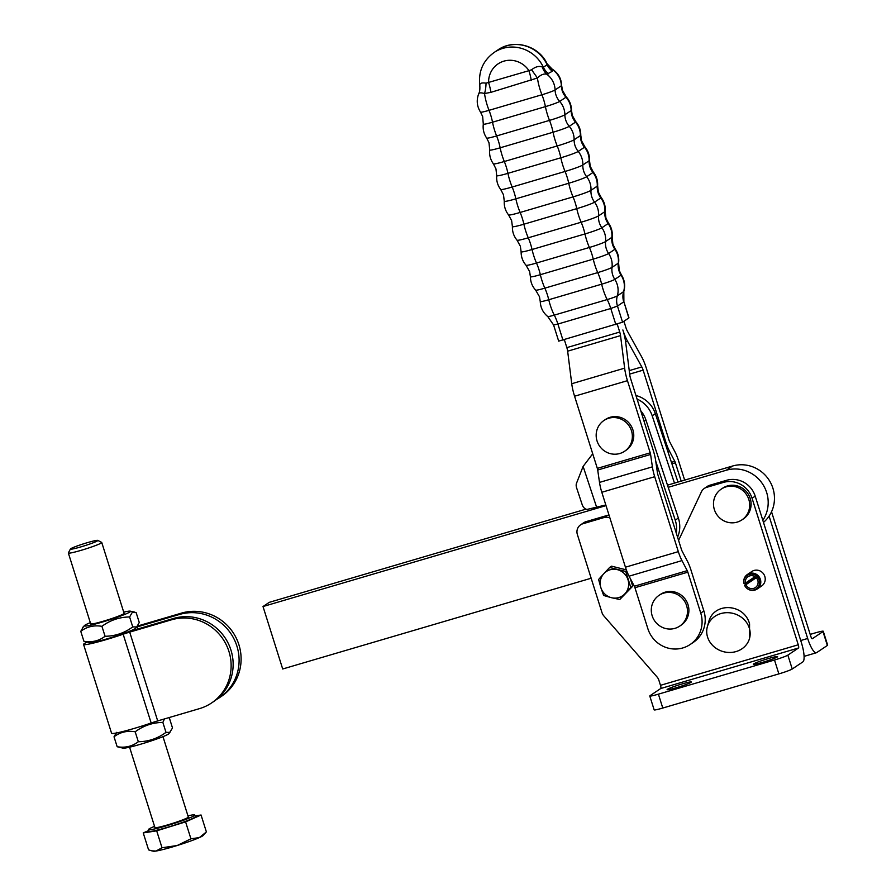 <?xml version="1.0" encoding="UTF-8"?>
<svg xmlns="http://www.w3.org/2000/svg" width="896" height="896" viewBox="0 0 896 896"><rect width="100%" height="100%" fill="white"/><g stroke="black" fill="none" stroke-linecap="round" stroke-linejoin="round"><path stroke-width="1.34" d="M748.81 499.442A18.536 17.898 -123.9 0 0 721.258 489.115A18.536 17.898 -123.9 0 0 714.358 509.578A18.536 17.898 -123.9 0 0 741.91 519.893A18.536 17.898 -123.9 0 0 748.81 499.442M721.258 489.115L722.669 488.174A18.536 17.898 56.1 0 1 750.221 498.49A18.536 17.898 56.1 0 1 743.322 518.952L741.91 519.893M810.197 634.39L814.643 633.08A11.67 0.874 162.5 0 1 821.576 631.322A11.67 0.874 162.5 0 1 823.267 631.254A11.67 0.874 162.5 0 1 822.987 631.579L812.325 638.725A2.923 0.728 73.6 0 1 812.269 638.747A2.923 0.728 73.6 0 1 810.813 636.373L771.534 511.773M769.093 516.107L807.677 638.478A17.506 4.334 73.6 0 0 816.39 652.747A17.506 4.334 73.6 0 0 816.693 652.602L827.355 645.456A11.67 0.874 -17.5 0 0 827.646 645.131L823.267 631.254M748.776 626.595A21.885 19.734 15.8 0 1 749.493 638.546A21.885 19.734 15.8 0 1 736.086 651.56A21.885 19.734 15.8 0 1 708.098 638.568A21.885 19.734 15.8 0 1 707.381 626.606A21.885 19.734 15.8 0 1 727.25 612.674A21.885 19.734 15.8 0 1 748.776 626.595M707.381 626.606L708.624 622.227C713.35 601.899 744.038 603.086 749.571 623.806L749.493 638.546M774.502 660.016A11.67 0.874 -17.5 0 0 782.902 657.261A11.67 0.874 -17.5 0 0 787.853 655.133L798.526 647.987A2.923 0.728 -106.4 0 0 798.269 644.784L660.486 685.328A2.923 0.728 -106.4 0 1 660.733 688.52L650.07 695.677A11.67 0.874 -17.5 0 0 649.779 696.002A11.67 0.874 -17.5 0 0 651.47 695.934A11.67 0.874 -17.5 0 0 658.403 694.165L774.502 660.016L778.87 673.893L662.782 708.042A11.67 0.874 162.5 0 1 655.85 709.811A11.67 0.874 162.5 0 1 654.158 709.878L649.779 696.002M709.699 485.274L706.563 487.379A8.758 8.456 -123.9 0 0 704.312 488.432L707.448 486.326A8.758 8.456 56.1 0 1 709.699 485.274L726.51 480.323A23.341 22.546 56.1 0 1 743.904 482.317A23.341 22.546 56.1 0 1 755.205 496.149L801.405 642.69A17.506 4.334 -106.4 0 1 802.894 661.864L792.232 669.01A11.67 0.874 162.5 0 1 787.282 671.138A11.67 0.874 162.5 0 1 778.87 673.893M753.682 663.914A12.69 0.952 -17.5 0 0 753.368 664.261A12.69 0.952 -17.5 0 0 764.243 661.83A12.69 0.952 -17.5 0 0 777.28 656.981A12.69 0.952 -17.5 0 0 777.582 656.634A12.69 0.952 -17.5 0 0 766.707 659.064A12.69 0.952 -17.5 0 0 753.682 663.914M667.419 689.293A12.69 0.952 -17.5 0 0 667.117 689.64A12.69 0.952 -17.5 0 0 677.992 687.21A12.69 0.952 -17.5 0 0 691.018 682.349A12.69 0.952 -17.5 0 0 691.331 682.013A12.69 0.952 -17.5 0 0 680.456 684.443A12.69 0.952 -17.5 0 0 667.419 689.293M755.205 496.149L752.069 498.254A23.341 22.546 -123.9 0 0 740.768 484.422A23.341 22.546 -123.9 0 0 723.374 482.429L726.51 480.323M580.619 524.832L583.755 522.726A8.758 8.456 56.1 0 1 586.006 521.662L582.87 523.768A8.758 8.456 -123.9 0 0 577.36 534.486L601.989 612.629A8.758 8.456 -123.9 0 0 603.792 615.843L657.048 676.962A8.758 8.456 56.1 0 1 658.862 680.187L660.486 685.328M704.312 488.432A8.758 8.456 -123.9 0 0 701.445 491.781L678.586 540.411M586.006 521.662L607.163 515.446A8.758 8.456 56.1 0 1 609.011 515.122M609.918 517.978A8.758 8.456 -123.9 0 0 604.027 517.552L607.163 515.446M748.53 581.034A8.758 8.456 -123.9 0 0 748.966 582.187L756 577.472M752.102 580.082A8.758 8.456 56.1 0 1 751.666 578.928M756.269 577.741L745.886 584.696A6.563 6.339 -123.9 0 0 755.35 587.586A6.563 6.339 -123.9 0 0 749.728 575.893A6.563 6.339 -123.9 0 0 745.394 583.139L755.003 576.688M745.886 584.696L744.565 585.278A8.053 7.773 -123.9 0 0 759.17 579.936A8.053 7.773 -123.9 0 0 743.96 583.363L745.394 583.139M744.565 585.278L744.509 585.178A8.758 8.456 -123.9 0 0 757.131 589.03A8.758 8.456 -123.9 0 0 749.627 573.429A8.758 8.456 -123.9 0 0 743.859 583.094L743.96 583.363M744.509 585.178L748.966 582.187M757.131 589.03L761.589 586.04A8.758 8.456 -123.9 0 0 754.085 570.45A8.758 8.456 -123.9 0 0 751.834 571.502L747.376 574.493M624.994 593.69L619.752 599.502L611.43 597.688A14.594 14.09 -123.9 0 0 627.984 579.678A14.594 14.09 -123.9 0 0 603.848 573.653L609.65 567.459L625.744 571.48L630.795 587.507L624.994 593.69M600.858 587.664L598.618 579.466L603.848 573.653A14.594 14.09 -123.9 0 0 611.43 597.688L603.669 595.482L600.858 587.664M626.338 569.867L611.565 566.171L609.65 567.459M626.696 570.842L625.744 571.48M630.246 578.435L632.71 586.219L619.752 599.502M632.71 586.219L630.795 587.507M582.87 523.768L604.027 517.552M706.563 487.379L723.374 482.429M752.069 498.254L798.269 644.784M531.25 80.472A17.506 4.334 73.6 0 0 530.32 75.678A17.506 4.334 73.6 0 0 528.942 70.672L486.035 83.171C481.634 82.51 479.562 83.261 479.819 85.411L479.786 85.221C478.307 71.478 483.067 60.57 494.088 52.494L497.851 49.963A34.294 33.118 56.1 0 1 547.131 64.714L543.368 67.245L542.338 67.021C539.134 65.733 535.55 66.651 531.586 69.765L528.942 70.672A22.613 21.851 56.1 0 0 503.899 61.141A22.613 21.851 56.1 0 0 488.6 82.544A17.506 4.334 -106.4 0 1 489.978 87.55A17.506 4.334 -106.4 0 1 490.896 92.344L537.432 77.997L531.586 69.765M659.064 595.336L660.475 594.384A18.536 17.898 56.1 0 1 688.027 604.71A18.536 17.898 56.1 0 1 681.128 625.162L679.717 626.114A18.536 17.898 56.1 0 1 652.165 615.787A18.536 17.898 56.1 0 1 659.064 595.336A18.536 17.898 56.1 0 1 686.616 605.651A18.536 17.898 56.1 0 1 679.717 626.114M690.155 644.504L693.291 642.398A28.448 27.485 -123.9 0 0 703.886 610.994L700.75 613.099A28.448 27.485 56.1 0 1 690.155 644.504A28.448 27.485 56.1 0 1 661.629 645.512A28.448 27.485 56.1 0 1 647.853 628.656L634.95 587.72A2.923 0.728 73.6 0 0 634.346 586.23L629.07 576.184A17.506 4.334 -106.4 0 1 625.442 567.202L601.81 492.274L654.707 476.706L678.328 551.645L625.442 567.202M603.938 420.493L605.349 419.541A18.536 17.898 56.1 0 1 632.901 429.867A18.536 17.898 56.1 0 1 625.99 450.318L624.579 451.27A18.536 17.898 56.1 0 1 597.038 440.944A18.536 17.898 56.1 0 1 603.938 420.493A18.536 17.898 56.1 0 1 631.49 430.808A18.536 17.898 56.1 0 1 624.579 451.27M574.571 396.222L627.458 380.666L650.216 452.827L597.318 468.384L574.571 396.222A20.429 5.062 -106.4 0 1 571.738 383.723L567.65 351.187A5.835 1.445 73.6 0 0 566.843 347.614L564.379 339.808M703.886 610.994L690.973 570.058A17.506 4.334 73.6 0 0 687.344 561.075L682.069 551.04A2.923 0.728 -106.4 0 1 681.464 549.539L657.843 474.6A2.923 0.728 73.6 0 1 657.451 472.965L655.659 460.589A17.506 4.334 -106.4 0 0 653.352 450.722L630.594 378.56A5.835 1.445 -106.4 0 1 629.787 374.987L625.699 342.451A20.429 5.062 73.6 0 0 622.866 329.952A20.429 5.062 -106.4 0 0 627.536 341.219L625.61 341.79M617.266 324.229L619.73 332.046L566.843 347.614M627.458 380.666A20.429 5.062 -106.4 0 1 624.635 368.155L620.536 335.619A5.835 1.445 73.6 0 0 619.73 332.046M650.216 452.827A2.923 0.728 -106.4 0 1 650.597 454.462L652.389 466.838A17.506 4.334 73.6 0 0 654.707 476.706M634.95 587.72L687.837 572.163A2.923 0.728 73.6 0 0 687.232 570.662L681.957 560.616A17.506 4.334 -106.4 0 1 678.328 551.645M687.837 572.163L700.75 613.099M629.675 374.102L643.138 370.149A5.835 1.445 73.6 0 0 641.805 366.923L627.536 341.219M643.138 370.149L665.896 442.299A17.506 4.334 73.6 0 0 669.525 451.282L674.8 461.328A2.923 0.728 -106.4 0 1 675.405 462.818L681.184 481.141M684.656 480.122L678.541 460.723A17.506 4.334 -106.4 0 0 674.912 451.741L669.637 441.694A2.923 0.728 73.6 0 1 669.032 440.194L646.274 368.043A20.429 5.062 73.6 0 0 641.614 356.765L627.334 331.061A5.835 1.445 -106.4 0 1 626.002 327.846L623.941 321.283M597.318 468.384A2.923 0.728 -106.4 0 1 597.71 470.03L599.502 482.406A17.506 4.334 73.6 0 0 601.81 492.274M479.786 85.221C480.077 89.096 479.718 91.93 478.722 93.733L478.722 93.733C476.269 100.173 476.874 106.31 480.547 112.146A11.502 0.862 162.5 0 0 489.026 110.331A17.506 4.334 -106.4 0 1 490.638 114.867A17.506 4.334 -106.4 0 1 491.042 116.189A17.506 4.334 -106.4 0 1 492.52 122.203L545.418 106.635A12.477 0.941 -17.5 0 0 559.686 101.427L565.958 97.227A12.477 0.941 -17.5 0 0 566.238 96.858L562.43 90.294L561.635 85.456A11.502 0.862 162.5 0 1 561.355 85.758A17.506 16.912 -123.9 0 0 562.173 90.586A17.506 16.912 -123.9 0 0 562.632 91.885A17.506 16.912 -123.9 0 0 565.958 97.227A19.701 19.029 -123.9 0 1 571.144 110.566A17.506 16.912 -123.9 0 0 571.973 115.786A17.506 16.912 -123.9 0 0 572.298 116.715A17.506 16.912 -123.9 0 0 575.501 122.125A14.134 1.064 -17.5 0 0 575.826 121.71C579.174 125.586 580.81 130.088 580.765 135.206A14.784 1.109 162.5 0 1 580.395 135.576L574.123 139.787A14.784 1.109 162.5 0 1 557.211 145.958A17.506 4.334 -106.4 0 1 559.093 151.178A17.506 4.334 -106.4 0 1 559.272 151.749A17.506 4.334 -106.4 0 1 560.829 157.786A15.198 1.142 -17.5 0 0 578.222 151.435L584.494 147.224A17.506 16.912 56.1 0 1 581.414 141.747A17.506 16.912 56.1 0 1 581.224 141.187A17.506 16.912 56.1 0 1 580.395 135.576A19.701 19.029 -123.9 0 0 575.501 122.125L569.229 126.336A17.506 16.912 56.1 0 1 566.026 120.926A17.506 16.912 56.1 0 1 565.701 119.997A17.506 16.912 56.1 0 1 564.872 114.778A13.44 1.008 162.5 0 1 549.494 120.389L496.608 135.946A13.44 1.008 162.5 0 1 486.685 138.074C483.806 133.851 482.675 129.192 483.302 124.118A12.477 0.941 -17.5 0 0 492.52 122.203A19.701 4.883 -106.4 0 0 496.608 135.946A17.506 4.334 73.6 0 1 498.355 140.829A17.506 4.334 73.6 0 1 498.646 141.77A17.506 4.334 73.6 0 1 500.158 147.806L553.056 132.238A17.506 4.334 73.6 0 0 551.533 126.213A17.506 4.334 73.6 0 0 551.242 125.272A17.506 4.334 73.6 0 0 549.494 120.389A19.701 4.883 -106.4 0 1 545.418 106.635A17.506 4.334 -106.4 0 0 543.939 100.621A17.506 4.334 -106.4 0 0 543.536 99.299A17.506 4.334 -106.4 0 0 541.923 94.763L489.026 110.331A19.701 4.883 73.6 0 1 484.534 93.554L490.896 92.344M478.621 94.304C478.666 92.669 480.637 92.422 484.534 93.554A17.506 7.504 -84.8 0 0 486.035 83.171M562.99 340.211L557.894 324.05L610.781 308.493A17.506 4.334 -106.4 0 0 609.078 303.699A17.506 4.334 -106.4 0 0 607.186 299.566A19.701 4.883 -106.4 0 1 601.653 284.189A17.506 4.334 73.6 0 0 600.331 279.451A17.506 4.334 73.6 0 0 599.906 278.141A17.506 4.334 73.6 0 0 597.733 272.597L544.846 288.154A17.506 4.334 -106.4 0 1 547.019 293.709A17.506 4.334 -106.4 0 1 547.445 295.008A17.506 4.334 -106.4 0 1 548.755 299.746L601.653 284.189A11.502 0.862 -17.5 0 0 614.802 279.384A19.701 19.029 56.1 0 1 617.333 295.859A17.506 16.912 -123.9 0 0 616.638 300.944A17.506 16.912 -123.9 0 0 617.467 306.051L623.739 301.851A17.506 16.912 -123.9 0 1 622.91 296.733A17.506 16.912 -123.9 0 1 623.605 291.648L617.333 295.859A8.87 0.672 162.5 0 1 607.186 299.566L554.288 315.123A17.506 4.334 -106.4 0 1 556.181 319.267A17.506 4.334 -106.4 0 1 557.894 324.05L553.582 324.968L558.678 341.13L622.563 322.213L628.97 317.845L623.874 301.683L623.818 291.446A8.87 0.672 162.5 0 1 623.605 291.648A19.701 19.029 -123.9 0 0 621.074 275.173A17.506 16.912 56.1 0 1 618.968 270.726A17.506 16.912 56.1 0 1 618.61 269.405A17.506 16.912 56.1 0 1 618.285 263.178L612.013 267.389A12.477 0.941 162.5 0 1 597.733 272.597A19.701 4.883 -106.4 0 1 593.242 259.123A17.506 4.334 73.6 0 0 591.842 254.005A17.506 4.334 73.6 0 0 591.539 253.075A17.506 4.334 73.6 0 0 589.389 247.475L536.491 263.032A14.134 1.064 162.5 0 1 526.064 265.283C522.726 261.408 521.08 256.906 521.125 251.787A14.784 1.109 -17.5 0 0 532.056 249.502L584.954 233.946A14.784 1.109 -17.5 0 0 601.866 227.763L608.138 223.563A17.506 16.912 56.1 0 1 605.584 218.456A17.506 16.912 56.1 0 1 605.416 217.896A17.506 16.912 56.1 0 1 604.822 211.68A19.701 19.029 -123.9 0 0 600.824 197.96A17.506 16.912 56.1 0 1 598.035 192.539A17.506 16.912 56.1 0 1 597.979 192.349A17.506 16.912 56.1 0 1 597.24 186.144L590.968 190.355A15.669 1.176 162.5 0 1 573.037 196.896L520.15 212.453A15.669 1.176 162.5 0 1 508.592 214.939C505.422 210.918 503.989 206.349 504.269 201.242A15.669 1.176 -17.5 0 0 515.85 198.822L568.736 183.254A15.669 1.176 -17.5 0 0 586.667 176.714L592.939 172.502A15.669 1.176 -17.5 0 0 593.298 172.054C596.467 176.075 597.912 180.645 597.621 185.752A15.669 1.176 162.5 0 1 597.24 186.144A19.701 19.029 -123.9 0 0 592.939 172.502A17.506 16.912 -123.9 0 1 589.971 166.958A17.506 16.912 -123.9 0 1 589.915 166.779A17.506 16.912 -123.9 0 1 589.098 160.776A19.701 19.029 -123.9 0 0 584.494 147.224A15.198 1.142 -17.5 0 0 584.853 146.776L581.56 140.806L580.765 135.206M547.109 63.818L547.131 64.714A17.506 16.912 56.1 0 0 549.349 68.309A17.506 16.912 56.1 0 0 552.339 71.277L553.067 70.045A17.506 16.173 -18.1 0 1 547.109 63.818L553.067 70.045A19.701 19.029 56.1 0 1 561.355 85.758L555.083 89.958A17.506 16.912 -123.9 0 0 555.901 94.797A17.506 16.912 -123.9 0 0 556.36 96.085A17.506 16.912 -123.9 0 0 559.686 101.427A19.701 19.029 56.1 0 1 564.872 114.778L571.144 110.566A13.44 1.008 162.5 0 0 571.48 110.219C571.413 105.112 569.666 100.654 566.238 96.858M552.339 71.277L546.795 74.245A19.701 19.029 56.1 0 1 555.083 89.958A11.502 0.862 162.5 0 1 541.923 94.763A19.701 4.883 73.6 0 1 537.432 77.997C540.814 74.715 543.939 73.472 546.795 74.245A17.506 14.918 101 0 1 542.338 67.021M763.482 522.402A32.827 31.707 -123.9 0 0 770.941 512.982A32.827 31.707 -123.9 0 0 766.83 477.008A32.827 31.707 -123.9 0 0 732.558 466.021L726.286 470.232A32.827 31.707 56.1 0 1 760.558 481.208A32.827 31.707 56.1 0 1 764.669 517.182A32.827 31.707 56.1 0 1 762.821 520.307M606.021 505.613L263.01 606.536L269.282 602.336L586.006 509.141M667.498 485.173L732.558 466.021M726.286 470.232L668.203 487.323M591.147 578.234L282.699 668.987L263.01 606.536M674.475 483.112L652.198 415.789A26.992 26.074 -123.9 0 0 637.067 399.09M635.947 395.528A26.992 26.074 56.1 0 1 655.334 413.683L677.97 482.082M605.819 504.974L587.653 509.286A5.835 3.786 68.2 0 1 582.176 504.638L576.598 487.794A5.835 3.786 68.2 0 1 576.52 483.235L583.117 466.413L592.715 453.79M677.578 537.219A26.992 26.074 -123.9 0 0 678.373 518.045L645.926 420A26.992 26.074 -123.9 0 0 640.752 410.749M655.76 461.294L675.237 520.15A26.992 26.074 56.1 0 1 676.278 533.086M137.816 628.97L137.178 626.909L179.502 614.454A46.693 45.102 56.1 0 1 228.245 630.078A46.693 45.102 56.1 0 1 234.091 681.229A46.693 45.102 56.1 0 1 219.52 697.637A46.693 45.102 56.1 0 1 216.451 699.518M219.52 697.637L221.525 696.293A46.693 45.102 -123.9 0 0 236.096 679.885A46.693 45.102 -123.9 0 0 230.25 628.723A46.693 45.102 -123.9 0 0 181.507 613.11L139.664 625.419A11.67 0.874 -17.5 0 1 137.682 625.99M129.696 632.117L171.539 619.797A46.693 45.102 56.1 0 1 220.27 635.421A46.693 45.102 56.1 0 1 226.128 686.582A46.693 45.102 56.1 0 1 211.546 702.979A46.693 45.102 56.1 0 1 199.539 708.613L157.696 720.922L129.696 632.117A11.67 0.874 -17.5 0 0 126.392 633.125A11.67 0.874 -17.5 0 0 123.155 634.2L151.166 723.005A11.67 0.874 162.5 0 1 154.392 721.941A11.67 0.874 162.5 0 1 157.696 720.922M211.546 702.979L213.562 701.635A46.693 45.102 -123.9 0 0 228.133 685.227A46.693 45.102 -123.9 0 0 222.286 634.066A46.693 45.102 -123.9 0 0 173.544 618.453L131.219 630.907A21.011 1.579 162.5 0 0 127.87 631.915A24.226 1.826 162.5 0 1 104.754 639.52A24.226 1.826 162.5 0 1 89.813 642.701L83.91 641.267L80.774 631.333C86.878 626.651 93.934 624.994 101.931 626.326C110.208 620.2 119.437 617.075 129.606 616.963L132.171 612.539L136.136 612.584L139.261 622.518L136.707 626.942L132.742 626.898C124.466 633.024 115.237 636.149 105.067 636.272C98.963 640.942 91.907 642.611 83.91 641.267M169.96 732.402L165.995 732.357C157.718 738.494 148.49 741.619 138.32 741.731C132.216 746.402 125.16 748.07 117.163 746.726L123.066 748.16A24.226 1.826 162.5 0 0 145.062 742.885A24.226 1.826 162.5 0 0 168.414 734.093A24.226 1.826 162.5 0 0 168.874 733.723L172.514 727.989L169.389 718.043L168.538 717.73M116.581 732.368L114.027 736.792C120.131 732.122 127.187 730.453 135.184 731.797C143.461 725.659 152.69 722.534 162.859 722.422L164.461 718.928M83.328 626.909L80.774 631.333M90.317 622.664A24.226 1.826 -17.5 0 0 84.885 625.218A24.226 1.826 -17.5 0 0 84.426 625.598A24.226 1.826 -17.5 0 0 103.544 621.69A24.226 1.826 -17.5 0 0 129.909 611.979A24.226 1.826 -17.5 0 0 130.222 611.15A24.226 1.826 -17.5 0 0 123.715 612.136M127.87 631.915A24.226 1.826 -17.5 0 0 135.162 628.622A24.226 1.826 -17.5 0 0 135.621 628.253L136.707 626.942M124.04 613.267A17.506 1.322 162.5 0 1 124.006 613.547A17.506 1.322 162.5 0 1 123.67 613.816A17.506 1.322 162.5 0 1 106.792 620.166A17.506 1.322 162.5 0 1 90.888 623.986A17.506 1.322 162.5 0 1 91.123 623.392M132.742 626.898L129.606 616.963M105.067 636.272L101.931 626.326M87.091 642.107A30.498 2.296 -17.5 0 0 83.563 644.426A30.498 2.296 -17.5 0 0 123.155 634.2M114.027 736.792L117.163 746.726M135.184 731.797L138.32 741.731M162.859 722.422L165.995 732.357M83.563 644.426L111.563 733.23A30.498 2.296 -17.5 0 0 151.166 723.005M154.549 826.37A24.27 1.826 -17.5 0 0 148.49 829.483A24.27 1.826 -17.5 0 0 148.478 829.606L149.005 831.275A24.27 1.826 -17.5 0 0 171.954 825.944A24.27 1.826 -17.5 0 0 195.283 816.805A24.27 1.826 -17.5 0 0 195.294 816.682L194.768 815.013A24.27 1.826 -17.5 0 0 187.947 815.842M148.478 829.606A24.27 1.826 -17.5 0 0 171.438 824.286A24.27 1.826 -17.5 0 0 194.757 815.136A24.27 1.826 -17.5 0 0 194.768 815.013M205.419 833.034L203.101 835.542A26.264 1.971 162.5 0 1 199.36 837.592L206.394 831.925L201.062 815.013L195.059 815.942M156.005 851.043A26.264 1.971 162.5 0 1 153.429 851.2L151.771 850.842L156.005 851.043L162.019 847.762L177.184 845.51A26.264 1.971 162.5 0 1 156.005 851.043M148.758 830.48L143.237 832.933L148.579 849.856L151.771 850.842M129.573 747.174L154.93 827.568A17.506 1.322 -17.5 0 0 171.483 823.738A17.506 1.322 -17.5 0 0 188.317 817.13A17.506 1.322 -17.5 0 0 188.328 817.04L162.971 736.646M70.426 549.013L68.376 552.91A17.506 1.322 -17.5 0 0 68.376 552.91A17.506 1.322 -17.5 0 0 68.365 552.933A17.506 1.322 -17.5 0 0 68.354 553.022A17.506 1.322 -17.5 0 0 84.918 549.181A17.506 1.322 -17.5 0 0 101.752 542.584A17.506 1.322 -17.5 0 0 101.752 542.494A17.506 1.322 -17.5 0 0 101.685 542.405L97.765 540.389A14.381 1.086 162.5 0 1 97.821 540.523A14.381 1.086 162.5 0 1 83.563 546.078A14.381 1.086 162.5 0 1 70.414 549.024A14.381 1.086 162.5 0 1 70.426 549.013A14.381 1.086 162.5 0 1 83.787 543.749A14.381 1.086 162.5 0 1 97.765 540.389M190.926 838.802L199.36 837.592A26.264 1.971 162.5 0 1 177.184 845.51L190.926 838.802L185.595 821.878L201.062 815.013M143.237 832.933L156.688 830.838L162.019 847.762M156.688 830.838L185.595 821.878M822.987 631.579L827.355 645.456M658.403 694.165L662.782 708.042M660.733 688.52L798.526 647.987M787.853 655.133L792.232 669.01M800.733 640.528L807.677 638.478M508.592 214.939L511.627 220.606L512.411 226.61A15.523 1.165 -17.5 0 0 523.891 224.213L576.778 208.645A15.523 1.165 -17.5 0 0 594.552 202.16A19.701 19.029 56.1 0 1 598.55 215.891A15.198 1.142 162.5 0 1 581.146 222.23L528.259 237.798A17.506 4.334 -106.4 0 1 530.387 243.454A17.506 4.334 -106.4 0 1 530.566 244.014A17.506 4.334 -106.4 0 1 532.056 249.502A19.701 4.883 -106.4 0 0 536.491 263.032A17.506 4.334 73.6 0 1 538.642 268.632A17.506 4.334 73.6 0 1 538.944 269.573A17.506 4.334 73.6 0 1 540.344 274.691A19.701 4.883 -106.4 0 0 544.846 288.154A12.477 0.941 162.5 0 1 535.651 290.136C532.224 286.339 530.477 281.882 530.41 276.763A13.44 1.008 -17.5 0 0 540.344 274.691L593.242 259.123A13.44 1.008 -17.5 0 0 608.619 253.512L614.891 249.301A13.44 1.008 -17.5 0 0 615.205 248.92C618.094 253.142 619.214 257.79 618.587 262.875A12.477 0.941 162.5 0 1 618.285 263.178A19.701 19.029 -123.9 0 0 614.891 249.301A17.506 16.912 -123.9 0 1 612.562 244.53A17.506 16.912 -123.9 0 1 612.293 243.578A17.506 16.912 -123.9 0 1 611.834 237.362A19.701 19.029 -123.9 0 0 608.138 223.563A14.784 1.109 -17.5 0 0 608.485 223.126L605.92 218.075L605.192 211.299A15.198 1.142 162.5 0 1 604.822 211.68L598.55 215.891A17.506 16.912 -123.9 0 0 599.144 222.096A17.506 16.912 -123.9 0 0 599.312 222.667A17.506 16.912 -123.9 0 0 601.866 227.763A19.701 19.029 56.1 0 1 605.562 241.573A17.506 16.912 -123.9 0 0 606.021 247.789A17.506 16.912 -123.9 0 0 606.29 248.73A17.506 16.912 -123.9 0 0 608.619 253.512A19.701 19.029 56.1 0 1 612.013 267.389A17.506 16.912 56.1 0 0 612.338 273.605A17.506 16.912 56.1 0 0 612.696 274.938A17.506 16.912 56.1 0 0 614.802 279.384L621.074 275.173A11.502 0.862 -17.5 0 0 621.342 274.848L619.237 270.435L618.587 262.875M615.205 248.92L612.875 244.182L612.181 237.014A14.134 1.064 162.5 0 1 611.834 237.362L605.562 241.573A14.134 1.064 162.5 0 1 589.389 247.475A19.701 4.883 -106.4 0 1 584.954 233.946A17.506 4.334 -106.4 0 0 583.464 228.446A17.506 4.334 -106.4 0 0 583.285 227.886A17.506 4.334 -106.4 0 0 581.146 222.23A19.701 4.883 -106.4 0 1 576.778 208.645A17.506 4.334 73.6 0 0 575.21 202.787A17.506 4.334 73.6 0 0 575.154 202.597A17.506 4.334 73.6 0 0 573.037 196.896A19.701 4.883 -106.4 0 1 568.736 183.254A17.506 4.334 -106.4 0 0 567.146 177.206A17.506 4.334 -106.4 0 0 567.09 177.027A17.506 4.334 -106.4 0 0 565.062 171.461L512.165 187.029A15.523 1.165 162.5 0 1 500.707 189.482C497.638 185.394 496.306 180.79 496.698 175.694A15.198 1.142 -17.5 0 0 507.931 173.342L560.829 157.786A19.701 4.883 -106.4 0 0 565.062 171.461A15.523 1.165 162.5 0 0 582.826 164.987A17.506 16.912 -123.9 0 0 583.643 170.979A17.506 16.912 -123.9 0 0 583.699 171.17A17.506 16.912 -123.9 0 0 586.667 176.714A19.701 19.029 56.1 0 1 590.968 190.355A17.506 16.912 56.1 0 0 591.707 196.56A17.506 16.912 56.1 0 0 591.763 196.739A17.506 16.912 56.1 0 0 594.552 202.16L600.824 197.96A15.523 1.165 -17.5 0 0 601.182 197.501C604.251 201.6 605.595 206.192 605.192 211.299M593.298 172.054L590.262 166.376L589.478 160.384A15.523 1.165 162.5 0 1 589.098 160.776L582.826 164.987A19.701 19.029 56.1 0 0 578.222 151.435A17.506 16.912 56.1 0 1 575.142 145.958A17.506 16.912 56.1 0 1 574.952 145.398A17.506 16.912 56.1 0 1 574.123 139.787A19.701 19.029 56.1 0 0 569.229 126.336A14.134 1.064 -17.5 0 1 553.056 132.238A19.701 4.883 -106.4 0 0 557.211 145.958L504.314 161.515A17.506 4.334 -106.4 0 1 506.206 166.746A17.506 4.334 -106.4 0 1 506.386 167.306A17.506 4.334 -106.4 0 1 507.931 173.342A19.701 4.883 -106.4 0 0 512.165 187.029A17.506 4.334 73.6 0 1 514.192 192.584A17.506 4.334 73.6 0 1 514.248 192.774A17.506 4.334 73.6 0 1 515.85 198.822A19.701 4.883 -106.4 0 0 520.15 212.453A17.506 4.334 73.6 0 1 522.256 218.154A17.506 4.334 73.6 0 1 522.312 218.344A17.506 4.334 73.6 0 1 523.891 224.213A19.701 4.883 -106.4 0 0 528.259 237.798A15.198 1.142 162.5 0 1 517.048 240.206C513.789 236.253 512.243 231.728 512.411 226.61M504.314 161.515A14.784 1.109 162.5 0 1 493.405 163.856C490.426 159.701 489.194 155.075 489.709 149.979A14.134 1.064 -17.5 0 0 500.158 147.806A19.701 4.883 -106.4 0 0 504.314 161.515M548.576 73.808A17.506 16.912 56.1 0 1 545.586 70.829A17.506 16.912 56.1 0 1 543.368 67.245A34.294 33.118 -123.9 0 0 494.088 52.494M687.232 570.662L634.346 586.23M681.957 560.616L629.07 576.184M624.635 368.155L571.738 383.723M620.536 335.619L567.65 351.187M597.71 470.03L650.597 454.462M599.502 482.406L652.389 466.838M671.933 463.848L675.405 462.818M665.896 442.299L664.899 442.59M641.805 366.923L629.238 370.619M667.934 451.752L669.525 451.282M671.429 462.314L674.8 461.328M554.288 315.123A8.87 0.672 162.5 0 1 547.758 316.546C543.021 312.659 540.523 307.653 540.254 301.526A11.502 0.862 -17.5 0 0 548.755 299.746A19.701 4.883 -106.4 0 0 554.288 315.123M615.877 324.654L610.781 308.493L617.467 306.051L622.563 322.213M623.874 301.683L628.835 318.002M655.334 413.683L652.198 415.789M596.658 507.326L583.117 466.413M644.056 421.254L645.926 420M675.237 520.15L678.373 518.045M181.507 613.11L179.502 614.454M173.544 618.453L171.539 619.797M804.093 656.365L816.39 652.747M540.254 301.526L539.459 296.699L535.651 290.136M530.41 276.763L529.614 271.544L526.064 265.283M521.125 251.787L520.33 246.176L517.048 240.206M601.182 197.501L598.382 192.136L597.621 185.752M504.269 201.242L503.507 194.846L500.707 189.482M496.698 175.694L495.97 168.907L493.405 163.856M489.709 149.979L489.014 142.811L486.685 138.074M575.826 121.71L572.286 115.438L571.48 110.219M483.302 124.118L482.664 116.558L480.547 112.146M497.851 49.963C513.778 38.584 538.518 45.517 546.93 63.426M561.635 85.456C561.277 78.411 558.141 72.968 552.227 69.126M589.478 160.384C589.646 155.266 588.101 150.73 584.853 146.776M612.181 237.014C612.696 231.918 611.464 227.293 608.485 223.126M623.818 291.446C625.464 285.544 624.646 280.011 621.342 274.848M553.582 324.968L547.758 316.546M84.426 625.598L82.678 627.469M130.222 611.15L134.792 612.136M90.698 623.862L68.354 553.022M124.096 613.334L101.752 542.494"/></g></svg>
